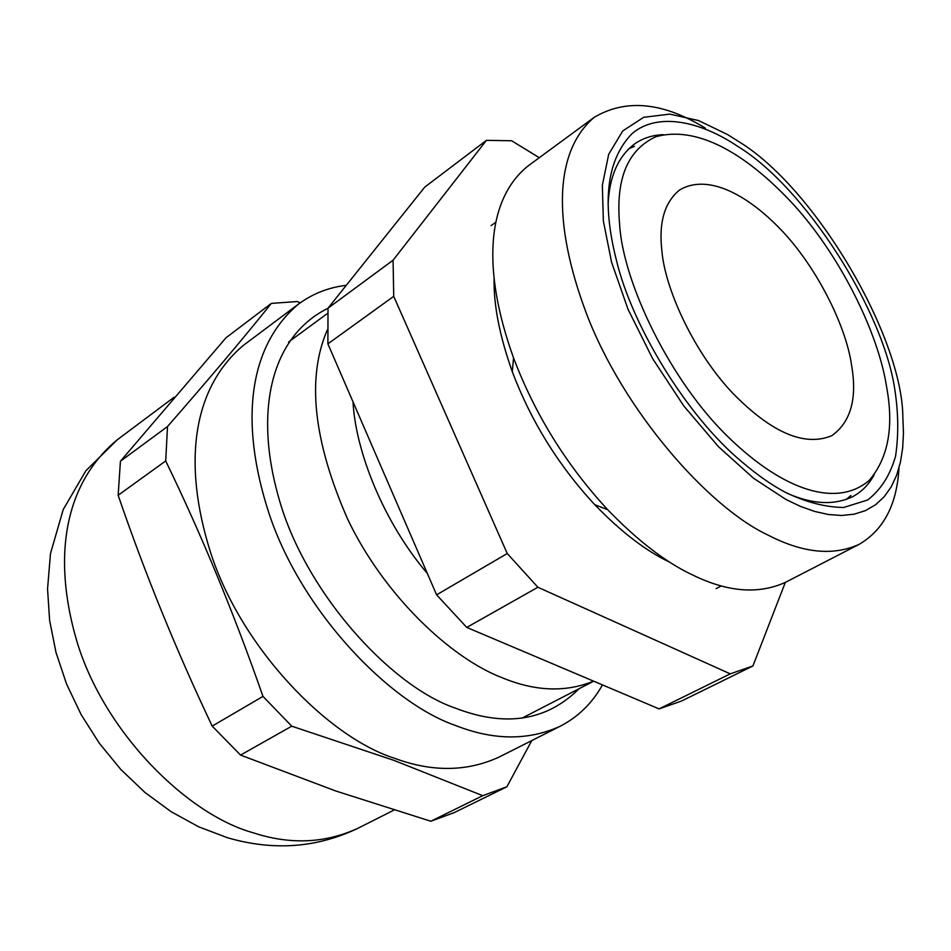 <?xml version="1.0" encoding="UTF-8"?>
<svg xmlns="http://www.w3.org/2000/svg" width="951" height="951" viewBox="0 0 951 951"><rect width="100%" height="100%" fill="white"/><g stroke="black" fill="none" stroke-linecap="round" stroke-linejoin="round"><path stroke-width="1.43" d="M851.561 365.172C845.938 324.933 815.09 263.712 777.93 226.611C743.373 191.793 705.856 174.306 679.585 189.986C664.654 202.135 658.722 222.201 661.813 250.184C664.844 289.199 694.646 353.736 733.554 394.011C772.081 433.038 804.855 446.922 831.887 435.641C850.8 422.03 857.362 398.54 851.561 365.172M886.51 386.344C878.237 332.66 839.436 253.537 790.792 201.612C744.241 152.35 696.56 125.568 656.012 136.682C627.648 149.616 615.523 178.931 619.636 224.626C622.953 282.281 670.289 381.601 729.132 437.9C784.254 491.144 836.999 507.763 869.143 480.481C888.293 458.085 894.083 426.702 886.51 386.344M634.448 146.335L628.766 148.784M850.907 495.495L846.188 499.489M393.869 760.348L482.751 795.678L430.815 821.236L335.655 790.947L240.555 755.082L291.755 726.184L393.869 760.348M300.219 302.834L297.283 301.538L271.356 303.393C243.67 337.962 209.054 378.997 167.507 426.535L120.42 461.247L118.162 495.257L165.7 460.938L167.507 426.535M328 308.29C272.117 335.655 253.644 408.906 278.417 496.66C303.951 590.975 390.124 685.98 455.291 708.103C505.314 727.42 546.575 720.953 579.052 688.738M120.42 461.247L225.981 337.795L271.356 303.393M291.755 726.184L262.975 696.405C234.041 613.466 201.624 534.985 165.7 460.938M118.162 495.257C144.825 573.18 176.173 650.139 212.192 726.112L240.555 755.082M262.975 696.405L212.192 726.112M482.751 795.678L506.883 786.762L531.787 740.567M602.458 684.91C592.223 703.181 578.172 716.935 560.305 726.184C528.637 740.674 493.831 740.484 455.874 725.613C389.66 703.051 301.598 611.743 269.109 513.706C238.392 419.7 249.756 344.892 298.59 304.035L243.658 345.165C194.004 386.546 181.439 460.569 210.611 552.602C241.495 648.558 328.071 736.918 394.106 758.137C431.932 772.2 466.905 771.843 499.037 757.091L560.305 726.184M346.295 285.312C328.594 287.416 312.689 293.657 298.59 304.035M505.968 787.214L454.233 812.606L430.815 821.236M539.3 157.711L511.614 140.748L486.436 140.356L393.072 260.217L393.726 296.343L507.24 553.518L537.897 587.254L730.273 673.855L752.93 665.962L785.324 582.392M663.239 134.673C652.362 135.09 642.757 138.216 634.436 144.053C618.209 156.451 609.436 176.517 608.093 204.227M669.908 562.279C646.323 551.247 621.265 532.061 594.755 504.696C558.463 465.455 530.979 421.115 512.292 371.675C499.513 335.632 493.462 304.534 494.14 278.393M787.333 493.355C812.546 504.458 834.419 505.516 852.952 496.505C861.844 491.691 868.905 484.475 874.159 474.882M786.061 499.537L753.513 478.222L718.469 446.697L683.745 405.887L652.636 358.658L628.04 309.289L611.576 262.238L603.35 220.905L602.34 185.338L608.676 154.359L622.727 130.941L643.72 117.294L669.801 114.12L698.521 120.539L727.551 134.555L737.512 140.855C814.258 186.408 902.416 336 902.868 417.346L903.45 432.907L902.677 447.957L900.442 462.174L896.627 475.25L891.182 486.9L884.133 496.826L875.514 504.803L865.446 510.628L854.081 514.194L841.647 515.478L828.369 514.503L814.52 511.4L800.326 506.336L786.061 499.537M705.285 128.112C663.085 102.185 626.091 98.559 594.316 117.258C555.015 150.448 551.556 220.953 586.482 313.628C623.309 410.618 708.317 507.121 767.73 534.926C802.596 553.054 833.052 556.204 859.098 544.364C883.622 530.04 896.924 504.577 898.98 467.975M785.062 492.154C805.497 502.08 825.016 507.192 843.632 507.489L867.704 499.976C880.876 489.717 890.148 475.167 895.533 456.325C898.6 435.903 898.457 414.315 895.105 391.55C884.311 311.393 805.081 187.478 738.309 146.751C701.446 121.68 657.89 111.422 631.999 133.675C606.893 159.602 601.626 201.517 616.212 259.409C631.94 326.419 687.383 416.609 741.518 461.544C756.984 474.787 771.499 484.986 785.062 492.154M537.897 587.254L466.751 627.422L659.079 708.887L730.273 673.855M593.567 681.142C565.572 692.613 534.949 691.413 501.712 677.552C450.762 657.973 384.145 595.647 347.59 519.008C313.295 440.777 306.543 377.725 327.358 329.831M427.332 573.441C383.36 521.909 355.543 451.19 353.023 401.869M752.086 666.378L681.368 701.101L659.079 708.887M466.751 627.422L436.604 594.839L327.893 343.858L328.012 308.195L424.776 187.085L486.436 140.356M859.098 544.364L785.633 582.25C758.732 594.553 727.8 592.164 692.839 575.082C666.235 562.683 637.836 540.881 607.653 509.688C566.297 464.884 534.926 414.291 513.552 357.897C481.396 268.61 486.971 199.437 527.71 166.223L594.316 117.258M393.726 296.343L327.893 343.858M507.24 553.518L436.604 594.839M328.012 308.195L393.072 260.217M117.294 439.766L85.923 470.686L63.218 509.546L50.474 553.613L47.55 588.942L49.63 620.504L56.002 652.457L66.582 684.078L81.144 714.617L99.368 743.302L120.801 769.454L144.921 792.433L171.156 811.714L198.89 826.906L227.467 837.724C273.484 851.109 317.028 847.935 358.099 828.19C325.135 843.442 289.984 844.916 252.633 832.612C187.276 814.341 104.289 732.603 76.924 641.497C51.14 554.064 66.118 482.074 117.294 439.766L174.164 397.185M393.976 810.097L358.099 828.19M495.816 222.225L491.049 225.66M327.679 313.283L288.617 342.003M594.755 504.696L607.653 509.688M512.292 371.675L513.552 357.897M721.286 585.911L716.091 588.645M593.686 681.189L521.861 718.219"/></g></svg>
